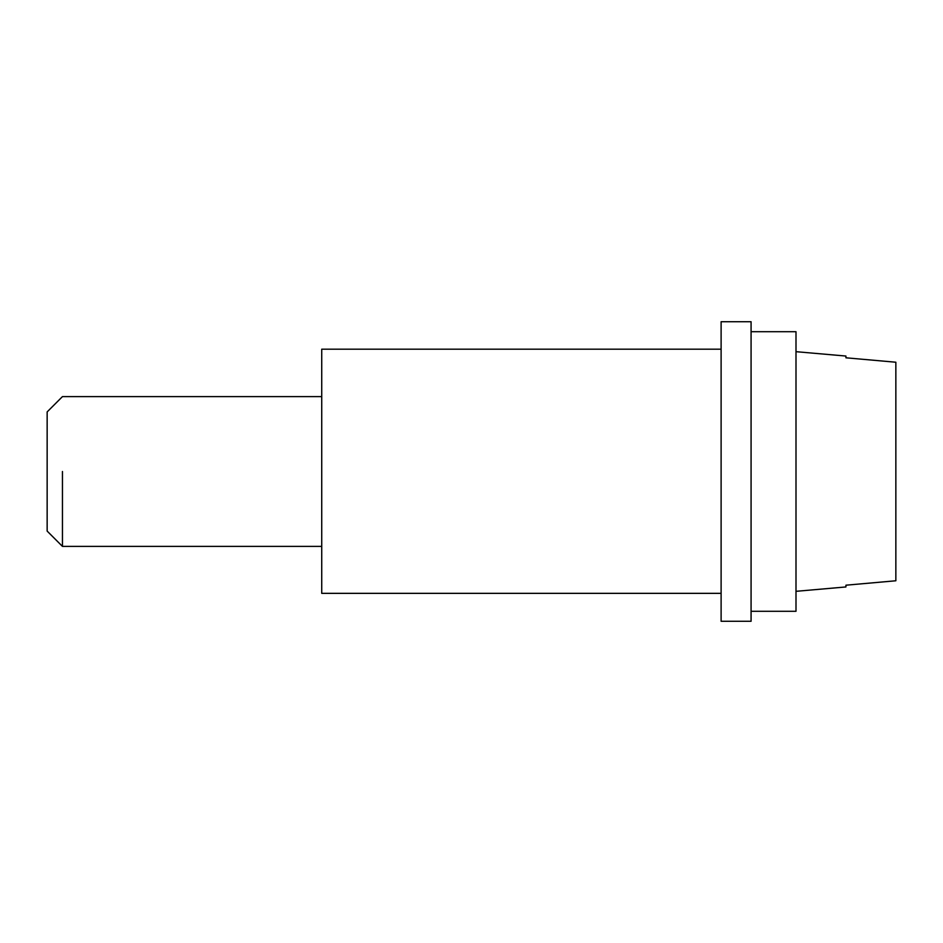 <?xml version="1.0" encoding="UTF-8"?>
<svg xmlns="http://www.w3.org/2000/svg" width="943" height="943" viewBox="0 0 943 943"><rect width="100%" height="100%" fill="white"/><g stroke="black" fill="none" stroke-linecap="round" stroke-linejoin="round"><path stroke-width="1.41" d="M795.998 591.32L845.93 586.947L845.93 585.202L895.85 580.77L845.93 585.202L895.85 580.77L895.85 362.23L845.93 357.798L845.93 356.053L795.998 351.68M751.076 321.728L751.076 621.272L721.112 621.272L721.112 321.728L751.076 321.728M751.076 611.288L795.998 611.288L795.998 331.712L751.076 331.712M721.112 593.347L321.728 593.347L321.728 349.193L721.112 349.193M895.85 362.23L845.93 357.798L895.85 362.23M321.728 546.386L62.45 546.386L62.45 471.5M321.728 396.614L62.45 396.614L47.15 411.914L47.15 531.086L62.45 546.386"/></g></svg>
